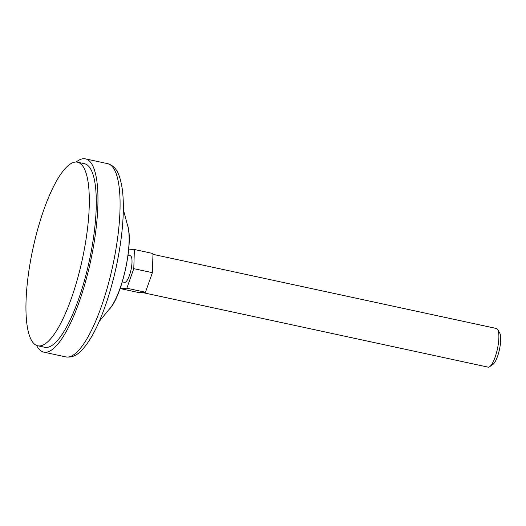 <?xml version="1.0" encoding="UTF-8"?>
<svg xmlns="http://www.w3.org/2000/svg" width="526" height="526" viewBox="0 0 526 526"><rect width="100%" height="100%" fill="white"/><g stroke="black" fill="none" stroke-linecap="round" stroke-linejoin="round"><path stroke-width="0.79" d="M31.481 255.695A93.924 25.274 -77.8 0 0 37.806 345.799A93.924 25.274 -77.8 0 0 82.332 259.325A93.924 25.274 -77.8 0 0 77.447 162.186A93.924 25.274 -77.8 0 0 31.481 255.695M37.806 345.799L44.789 347.305A93.924 25.274 -77.8 0 0 89.315 260.83A93.924 25.274 -77.8 0 0 84.43 163.691L77.447 162.186M128.666 249.87L134.373 249.502L152.987 253.519L152.409 272.665L145.465 292.232L139.107 292.647L120.493 288.629L120.533 287.354M134.373 249.502L133.788 268.648L126.851 288.215L145.465 292.232M126.851 288.215L120.493 288.629M133.788 268.648L152.409 272.665M122.315 281.864L124.563 282.35A13.597 3.656 -77.8 0 0 131.007 269.831A13.597 3.656 -77.8 0 0 130.303 255.774L128.048 255.288M142.073 292.449L488.049 367.141A19.771 5.319 -77.8 0 0 489.667 366.681A19.771 5.319 -77.8 0 0 497.425 348.935A19.771 5.319 -77.8 0 0 497.681 329.565A19.771 5.319 -77.8 0 0 496.393 328.48L152.967 254.347M489.667 366.681L492.915 364.406A16.74 4.504 -77.8 0 0 499.483 349.376A16.74 4.504 -77.8 0 0 499.7 332.984L497.681 329.565M36.603 345.418A98.868 26.602 -77.8 0 0 43.75 352.137A98.868 26.602 -77.8 0 0 90.617 261.113A98.868 26.602 -77.8 0 0 85.468 158.859A98.868 26.602 -77.8 0 0 76.191 162.034M108.902 309.636A47.596 12.808 -77.8 0 0 125.576 268.661A47.596 12.808 -77.8 0 0 127.292 224.457C134.15 241.322 122.104 297.105 108.902 309.636L99.164 321.537M43.75 352.137L65.868 356.917A98.868 26.602 -77.8 0 0 112.735 265.886A98.868 26.602 -77.8 0 0 107.593 163.639L85.468 158.859M65.868 356.917C71.562 357.673 76.691 355.615 81.26 350.737C89.953 341.775 98.04 326.607 105.522 305.225A95.377 25.669 -77.8 0 0 122.394 227.081C123.722 212.096 123.663 199.301 122.216 188.696C119.547 172.64 115.944 166.308 107.593 163.639M123.327 209.598L127.292 224.457"/></g></svg>
